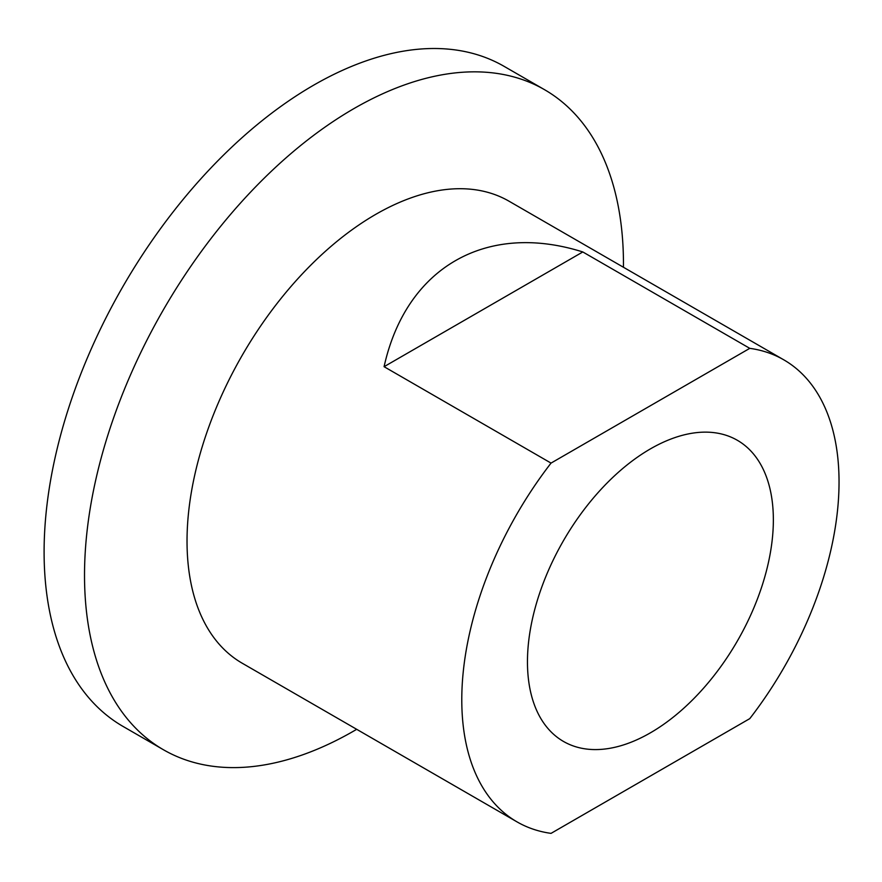 <?xml version="1.0" encoding="UTF-8"?>
<svg xmlns="http://www.w3.org/2000/svg" width="882" height="882" viewBox="0 0 882 882"><rect width="100%" height="100%" fill="white"/><g stroke="black" fill="none" stroke-linecap="round" stroke-linejoin="round"><path stroke-width="1.32" d="M773.36 519.873A173.875 100.383 -60 0 1 697.464 694.851A173.875 100.383 -60 0 1 563.477 741.442A173.875 100.383 -60 0 1 527.458 661.842A173.875 100.383 -60 0 1 603.354 486.864A173.875 100.383 -60 0 1 737.341 440.283A173.875 100.383 -60 0 1 773.36 519.873M551.041 463.094A266.761 154.019 120 0 0 461.782 699.768A266.761 154.019 120 0 0 517.028 821.881A266.761 154.019 120 0 0 551.041 833.369L749.777 718.632A266.761 154.019 120 0 0 783.789 359.834A266.761 154.019 120 0 0 749.777 348.346L551.041 463.094L384.078 366.692C406.018 267.599 486.026 221.415 582.804 251.954L749.777 348.346M582.804 251.954L384.078 366.692M623.453 267.268A381.09 220.026 120 0 0 623.464 264.148A381.09 220.026 120 0 0 544.536 89.688L504.118 66.359A381.09 220.026 120 0 0 210.445 168.451A381.09 220.026 120 0 0 44.1 551.967A381.09 220.026 120 0 0 123.028 726.426L163.446 749.755A381.09 220.026 120 0 0 356.692 729.315M544.536 89.688A381.09 220.026 120 0 0 250.863 191.791A381.09 220.026 120 0 0 84.518 575.307A381.09 220.026 120 0 0 163.446 749.755M783.789 359.834L509.035 201.206A266.761 154.019 120 0 0 303.463 272.681A266.761 154.019 120 0 0 187.028 541.14A266.761 154.019 120 0 0 242.274 663.253L517.028 821.881"/></g></svg>
